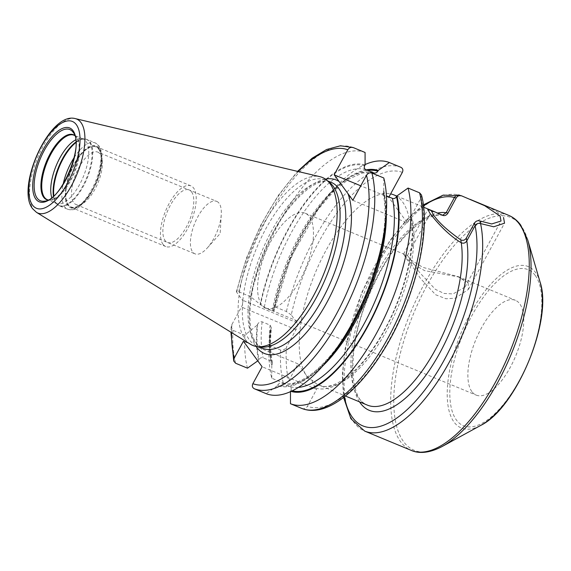 <?xml version="1.0" encoding="UTF-8"?>
<svg xmlns="http://www.w3.org/2000/svg" width="571" height="571" viewBox="0 0 571 571"><rect width="100%" height="100%" fill="white"/><g stroke="black" fill="none" stroke-linecap="round" stroke-linejoin="round"><path stroke-width="0.43" stroke-dasharray="2.85 2.14" d="M250.541 344.292A90.917 38.143 112.5 0 1 245.216 339.267A90.917 38.143 -67.5 0 1 255.694 239.313A90.917 38.143 -67.5 0 1 319.967 176.689M329.61 182.449A89.768 37.665 -67.5 0 0 325.563 180.022A89.768 37.665 -67.5 0 0 260.954 238.343A89.768 37.665 -67.5 0 0 249.327 339.774A89.768 37.665 112.5 0 0 256.857 345.898L259.02 346.79M261.425 347.04A89.768 37.665 112.5 0 1 256.857 345.898M352.849 200.307L407.394 222.897L388.701 197.395L360.751 185.818M407.394 222.897L409.307 219.407A102.188 42.875 112.5 0 0 402.548 201.898A102.188 42.875 -67.5 0 0 396.724 196.345M388.701 197.395L388.951 196.952M402.348 172.371A126.241 52.967 -67.5 0 0 291.253 314.899L297.013 322.758A5.539 2.327 -67.5 0 1 295.985 329.624L286.435 347.147A126.241 52.967 -67.5 0 0 288.712 380.793L297.955 363.841L309.125 379.073A102.188 42.875 112.5 0 1 307.205 376.767A102.188 42.875 -67.5 0 1 305.485 374.112A102.188 42.875 112.5 0 1 320.038 262.16A102.188 42.875 112.5 0 1 390.614 193.897M421.462 194.982L421.041 197.873L411.327 215.695L410.834 218.436L412.747 220.827L409.307 219.407M383.776 177.981L383.776 190.486L383.013 193.376L384.44 195.082L386.424 195.903M412.747 220.827A102.188 42.875 112.5 0 1 385.075 333.507A102.188 42.875 112.5 0 1 319.21 385.161A102.188 42.875 112.5 0 1 312.565 380.5L309.125 379.073M409.614 258.199L419.649 272.545L435.345 289.333L444.074 293.451L453.067 293.922L465.044 287.02L464.68 281.011L458.249 276.628L422.897 267.392L411.027 260.033L407.444 255.58L409.614 258.199M471.882 391.606A51.297 21.52 112.5 0 1 478.519 333.642A51.297 21.52 112.5 0 1 515.442 300.317A51.297 21.52 112.5 0 1 519.738 303.815A51.297 21.52 112.5 0 1 513.101 361.778A51.297 21.52 112.5 0 1 476.178 395.103A51.297 21.52 112.5 0 1 471.882 391.606M265.9 307.997A51.297 21.52 112.5 0 0 302.816 274.672A51.297 21.52 112.5 0 0 309.461 216.716A51.297 21.52 -67.5 0 0 305.164 213.211A51.297 21.52 -67.5 0 0 268.242 246.536A51.297 21.52 -67.5 0 0 261.597 304.5A51.297 21.52 112.5 0 0 265.9 307.997L476.178 395.103M312.565 380.5C312.301 381.142 311.067 380.493 315.727 388.087L316.648 389.343L262.103 366.746M301.98 408.508C304.222 409.143 306.027 408.408 307.405 406.295L316.648 389.343M353.221 147.568A130.345 54.688 -67.5 0 0 238.721 291.788L236.43 291.581L236.708 292.302L242.468 300.16A5.539 2.327 112.5 0 1 241.44 307.027L231.883 324.549L231.155 326.997L232.961 330.309L244.823 335.227L257.121 325.177A118.854 49.87 -67.5 0 0 258.613 360.272L259.034 359.494C260.069 357.903 261.425 357.339 263.117 357.817L271.118 361.129L272.538 362.835C270.404 353.135 270.026 341.465 271.396 327.825L270.283 330.63A118.854 49.87 -67.5 0 0 270.219 331.358A118.854 49.87 -67.5 0 0 271.775 365.725L272.538 362.835M271.396 327.825L270.112 325.142L262.11 321.823C260.369 321.423 258.877 322.215 257.649 324.207L257.121 325.177M288.712 380.793C287.327 382.905 285.521 383.648 283.287 382.998L271.775 378.23A130.345 54.688 112.5 0 1 269.112 345.284L270.283 330.63M269.112 345.284L280.625 350.059C282.959 350.623 284.893 349.652 286.435 347.147M291.253 314.899L286.392 311.53L274.872 306.763A130.345 54.688 112.5 0 1 329.367 194.219A130.345 54.688 112.5 0 1 365.083 164.548M366.346 169.83A118.854 49.87 -67.5 0 0 324.735 199.75A118.854 49.87 -67.5 0 0 273.366 309.996L274.872 306.763M273.366 309.996L273.916 311.009L290.732 257.642L317.876 209.8L333.271 191.735L348.538 179.194L362.485 172.934L373.998 172.984M367.731 170.401A117.983 49.499 -67.5 0 0 273.687 310.424C274.237 311.295 273.759 311.452 272.239 310.902L264.237 307.591L250.583 296.699A130.345 54.688 112.5 0 1 365.083 152.478M238.721 291.788L250.583 296.699M247.486 368.167A130.345 54.688 112.5 0 1 244.823 335.227M257.785 360.858L258.613 360.272M297.955 363.841L243.41 341.244M271.775 378.23L271.775 365.725M330.823 356.461A118.854 49.87 112.5 0 1 277.306 385.775L277.727 384.997C278.769 383.398 280.125 382.841 281.81 383.319L289.811 386.631C291.296 387.473 291.66 388.744 290.889 390.45L290.468 391.663M383.776 190.486A118.854 49.87 112.5 0 1 385.332 224.86M365.083 164.983A118.854 49.87 -67.5 0 0 260.205 304.543M383.013 193.376C390.357 223.575 377.188 280.525 352.443 323.493C343.735 338.853 334.449 351.729 324.585 362.114C317.383 369.644 310.417 375.275 303.686 379.008C294.986 383.691 287.606 385.104 281.553 383.227L281.81 383.319A114.907 48.214 112.5 0 0 322.922 365.783M291.046 391.406A118.854 49.87 112.5 0 1 290.468 391.228M277.306 385.775L266.179 393.676M83.102 138.974L74.087 135.241A34.902 14.646 -67.5 0 1 77.014 137.625A34.902 14.646 112.5 0 1 72.496 177.06A34.902 14.646 112.5 0 1 47.379 199.729L56.386 203.462A34.902 14.646 112.5 0 0 81.51 180.793A34.902 14.646 112.5 0 0 86.028 141.358A34.902 14.646 -67.5 0 0 83.102 138.974A34.902 14.646 -67.5 0 0 81.325 138.532A34.902 14.646 -67.5 0 0 75.679 139.859M51.761 197.595A34.902 14.646 -67.5 0 0 53.46 201.085A34.902 14.646 112.5 0 0 54.816 202.519L57.314 204.546A35.823 15.032 112.5 0 1 55.922 203.069A35.823 15.032 -67.5 0 1 53.431 196.181M56.386 203.462A34.902 14.646 112.5 0 1 54.816 202.519M98.676 149.11A32.504 13.64 112.5 0 1 100.368 152.707A32.504 13.64 112.5 0 1 96.106 182.142A32.504 13.64 112.5 0 1 78.306 205.96A32.504 13.64 112.5 0 1 68.349 204.732A32.504 13.64 -67.5 0 1 74.373 164.455A32.504 13.64 -67.5 0 1 98.676 149.11M97.819 152.114A28.4 11.912 -67.5 0 1 100.203 154.049A28.4 11.912 112.5 0 1 101.681 157.189A28.4 11.912 112.5 0 1 97.962 182.906A28.4 11.912 112.5 0 1 82.402 203.719A28.4 11.912 112.5 0 1 76.086 204.582A28.4 11.912 112.5 0 1 73.702 202.648A28.4 11.912 -67.5 0 1 77.385 170.565A28.4 11.912 -67.5 0 1 97.819 152.114L216.73 201.37A28.4 11.912 -67.5 0 0 196.288 219.814A28.4 11.912 -67.5 0 0 192.613 251.904A28.4 11.912 112.5 0 0 194.989 253.838A28.4 11.912 112.5 0 0 207.38 247.878A28.4 11.912 112.5 0 0 221.27 214.346A28.4 11.912 112.5 0 0 219.107 203.305A28.4 11.912 -67.5 0 0 216.73 201.37M163.006 244.302A32.84 13.783 112.5 0 1 167.26 207.194A32.84 13.783 112.5 0 1 190.892 185.86A32.84 13.783 112.5 0 1 193.648 188.095A32.84 13.783 112.5 0 1 189.394 225.202A32.84 13.783 112.5 0 1 165.761 246.544A32.84 13.783 112.5 0 1 163.006 244.302M98.833 148.824A32.84 13.783 -67.5 0 0 96.078 146.583A32.84 13.783 -67.5 0 0 72.446 167.917A32.84 13.783 -67.5 0 0 68.192 205.025A32.84 13.783 -67.5 0 0 70.94 207.266A32.84 13.783 -67.5 0 0 94.579 185.932A32.84 13.783 -67.5 0 0 98.833 148.824M191.578 191.899A28.4 11.912 112.5 0 1 186.31 227.094A28.4 11.912 112.5 0 1 165.076 240.498A28.4 11.912 112.5 0 1 170.344 205.303A28.4 11.912 112.5 0 1 191.578 191.899M459.491 195.125L479.776 203.369C487.32 206.409 500.332 212.498 503.536 217.472M468.12 282.431L458.327 276.899L424.567 270.633L408.087 261.204L403.54 254.088L406.174 256.772L420.484 278.455L435.623 294.743L445.972 298.761L455.173 298.205L468.391 289.447L468.12 282.431M432.518 211.034L440.969 215.074L442.561 215.296M75.315 118.618A50.848 21.334 -67.5 0 0 39.37 153.642A50.848 21.334 -67.5 0 0 33.511 209.543A50.848 21.334 112.5 0 0 36.487 212.355M262.532 348.246A89.768 37.665 112.5 0 1 255.009 342.122A89.768 37.665 -67.5 0 1 266.636 240.691A89.768 37.665 -67.5 0 1 331.244 182.377C317.462 173.762 281.91 206.21 264.116 252.225C248.171 289.576 245.773 330.381 256.4 343.214L262.532 348.246M325.399 179.101A93.872 39.385 -67.5 0 0 263.945 251.661A93.872 39.385 -67.5 0 0 256.086 346.433M443.31 215.574C433.924 213.254 421.791 219.485 406.909 234.274C391.663 250.498 378.68 271.725 367.981 297.962C346.633 348.367 349.395 400.578 367.396 405.125A102.188 42.875 112.5 0 1 358.831 398.151A102.188 42.875 112.5 0 1 370.608 285.807A102.188 42.875 112.5 0 1 442.846 215.417M461.496 195.803A127.219 53.374 -67.5 0 0 370.194 279.347A127.219 53.374 -67.5 0 0 354.034 422.426A127.219 53.374 -67.5 0 0 364.698 431.098M508.654 215.331A127.219 53.374 -67.5 0 0 417.094 297.976A127.219 53.374 -67.5 0 0 400.621 441.718A127.219 53.374 -67.5 0 0 411.284 450.398M535.22 275.422A84.479 35.445 -67.5 0 0 472.053 315.306A84.479 35.445 -67.5 0 0 456.4 419.999A84.479 35.445 -67.5 0 0 519.567 380.122A84.479 35.445 -67.5 0 0 535.22 275.422M540.109 282.188A87.384 36.665 -67.5 0 0 535.569 272.524A87.384 36.665 -67.5 0 0 470.233 313.772A87.384 36.665 -67.5 0 0 454.038 422.062A87.384 36.665 -67.5 0 0 480.803 425.366M527.747 239.984A126.02 52.875 -67.5 0 0 521.195 226.045A126.02 52.875 -67.5 0 0 426.972 285.529A126.02 52.875 -67.5 0 0 403.611 441.697A126.02 52.875 -67.5 0 0 442.211 446.465M315.727 388.087A106.292 44.595 -67.5 0 0 383.962 331.573A106.292 44.595 -67.5 0 0 411.327 215.695M421.041 197.873A126.241 52.967 112.5 0 1 390.378 337.761A126.241 52.967 112.5 0 1 307.405 406.295M298.29 171.543A126.241 52.967 -67.5 0 0 236.708 292.302M231.883 324.549A126.241 52.967 -67.5 0 0 231.576 332.6M295.985 329.624L241.44 307.027M297.013 322.758L242.468 300.16M400.892 167.31A130.345 54.688 -67.5 0 0 286.392 311.53M280.625 350.059A130.345 54.688 -67.5 0 0 283.287 382.998M232.961 330.309A130.345 54.688 -67.5 0 0 235.623 363.256M383.355 191.264A117.983 49.499 112.5 0 1 354.37 320.638A117.983 49.499 112.5 0 1 277.727 384.997M364.662 165.761A117.983 49.499 -67.5 0 0 260.526 304.971M257.649 324.207A117.983 49.499 -67.5 0 0 259.034 359.494M384.44 195.082A114.907 48.214 112.5 0 1 386.346 212.676M298.369 387.409A114.907 48.214 112.5 0 1 289.811 386.631M292.252 390.828A117.983 49.499 112.5 0 1 290.889 390.45M270.811 329.66A117.983 49.499 -67.5 0 0 272.196 364.948M373.748 172.892A114.907 48.214 -67.5 0 0 272.239 310.902M270.112 325.142A114.907 48.214 -67.5 0 0 271.118 361.129M365.74 169.58A114.907 48.214 -67.5 0 0 264.237 307.591M262.11 321.823A114.907 48.214 -67.5 0 0 263.117 357.817M359.502 401.848A106.292 44.595 112.5 0 1 368.695 295.186A106.292 44.595 112.5 0 1 437.6 213.062M423.489 205.967A123.115 51.654 -67.5 0 0 344.441 396.795M74.708 135.434A35.124 14.732 -67.5 0 1 76.428 137.154A35.124 14.732 112.5 0 1 76.628 137.44L73.309 132.522A38.514 16.159 112.5 0 1 70.047 171.343A38.514 16.159 112.5 0 1 44.895 201.099L50.726 199.978A35.124 14.732 112.5 0 1 47.95 200.036M74.758 135.584L76.628 137.44A35.124 14.732 112.5 0 1 73.659 172.842A35.124 14.732 112.5 0 1 50.726 199.978L48.092 199.964M81.325 138.532L84.522 138.86A35.823 15.032 -67.5 0 1 89.347 141.765A35.823 15.032 112.5 0 1 83.737 184.219A35.823 15.032 112.5 0 1 57.314 204.546L59.427 205.817A35.909 15.067 112.5 0 1 56.415 203.362A35.909 15.067 -67.5 0 1 53.838 195.817M75.886 142.579A35.909 15.067 -67.5 0 1 86.913 139.467L95.186 142.893A35.909 15.067 -67.5 0 1 98.198 145.341A35.909 15.067 112.5 0 1 93.551 185.918A35.909 15.067 112.5 0 1 67.706 209.243L59.427 205.817A35.909 15.067 112.5 0 0 85.272 182.484A35.909 15.067 112.5 0 0 89.925 141.915A35.909 15.067 -67.5 0 0 86.913 139.467L84.522 138.86A35.823 15.032 -67.5 0 0 75.864 142.036M74.23 157.453A35.909 15.067 -67.5 0 1 95.186 142.893L99.033 145.99C103.765 154.306 103.001 166.397 96.727 182.277L89.825 195.375L80.061 206.288C75.993 209.578 71.875 210.563 67.706 209.243A35.909 15.067 112.5 0 1 64.694 206.795A35.909 15.067 -67.5 0 1 63.174 184.126M99.111 148.303A33.446 14.032 -67.5 0 0 74.109 164.091A33.446 14.032 -67.5 0 0 67.906 205.539A33.446 14.032 112.5 0 0 92.916 189.75A33.446 14.032 112.5 0 0 99.111 148.303M325.563 180.022L327.725 180.921M410.834 218.429C417.087 248.499 401.534 305.649 376.153 343.771C356.019 375.654 330.994 391.363 319.21 385.161L345.419 396.017M465.044 287.02L501.024 221.027M407.394 255.587L431.605 211.184M305.164 213.211L407.444 255.58M458.249 276.628L515.442 300.317M396.845 196.11L423.625 207.209M236.43 291.581L246.486 257.999L260.797 225.131L278.255 195.503L297.57 171.371M231.155 326.997L230.941 332.215M324.735 199.75L329.367 194.219M270.219 331.358L270.162 332.022M423.354 204.896L406.495 219.914L390.057 240.284L361.871 292.231L345.07 348.888L342.293 374.919L343.585 397.459M101.681 157.189L100.368 152.707M82.402 203.719L78.306 205.96M76.086 204.582L194.989 253.838M207.38 247.878L220.17 233.532L221.27 214.346M96.078 146.583L190.892 185.86M70.94 207.266L165.761 246.544M403.54 254.088L427.879 209.443M468.391 289.447L504.528 223.175"/><path stroke-width="0.86" d="M257.471 346.633L261.425 347.04A89.768 37.665 112.5 0 0 323.786 282.531A89.768 37.665 112.5 0 0 333.093 186.146A89.768 37.665 -67.5 0 0 329.61 182.449L326.519 179.936A90.917 38.143 -67.5 0 1 330.045 183.684A90.917 38.143 112.5 0 1 320.624 281.303A90.917 38.143 112.5 0 1 257.471 346.633A90.917 38.143 112.5 0 1 250.541 344.292L36.487 212.355A50.848 21.334 112.5 0 0 73.623 181.507A50.848 21.334 112.5 0 0 80.946 122.529A50.848 21.334 -67.5 0 0 75.315 118.618C49.598 111.295 15.553 187.716 32.633 208.743L36.487 212.355M326.519 179.936A90.917 38.143 -67.5 0 0 319.967 176.689L75.315 118.618M385.975 217.665A130.345 54.688 112.5 0 1 326.191 361.993L330.823 356.461A118.854 49.87 112.5 0 0 385.332 224.86L385.975 217.665A130.345 54.688 112.5 0 0 383.776 177.981L371.921 173.07C369.68 172.428 367.874 173.163 366.496 175.276L352.849 200.307L334.156 174.797L360.751 185.818M388.951 196.952L390.614 193.897A102.188 42.875 -67.5 0 1 393.983 194.925L396.845 196.11M396.724 196.345A102.188 42.875 -67.5 0 0 393.983 194.925M302.045 408.529C325.67 417.772 358.224 392.099 384.047 349.559C414.589 300.246 431.576 231.469 421.462 194.982L419.585 192.812A130.345 54.688 112.5 0 1 388.087 337.911A130.345 54.688 112.5 0 1 301.98 408.508L302.138 408.565M386.424 195.903L392.441 198.394C394.118 198.872 395.475 198.315 396.517 196.717L396.945 195.939L408.065 188.045L419.585 192.812M442.846 215.417C444.823 216.009 446.536 215.224 447.971 213.076L456.165 198.051C457.514 195.924 459.291 195.175 461.496 195.803L484.686 205.71L500.096 216.045L501.024 221.027L491.695 223.953L479.954 220.991C477.713 220.306 475.893 220.998 474.494 223.061L466.307 238.086C464.88 240.255 463.024 240.848 460.754 239.849C447.371 230.448 438.243 222.048 433.353 214.653L431.605 211.184L434.688 211.791L443.31 215.574M423.354 204.896L443.217 195.104L461.496 195.803M334.156 174.797L347.803 149.773C349.188 147.661 350.994 146.918 353.221 147.568L365.083 152.478L365.083 164.983L364.662 165.761C363.898 167.474 364.255 168.745 365.74 169.58L373.748 172.892C375.433 173.37 376.789 172.806 377.824 171.214L378.252 170.436L389.372 162.542L400.892 167.31C402.869 168.416 403.362 170.108 402.348 172.371L390.614 193.897M297.57 171.371L312.18 158.188L326.591 149.502L340.43 145.783L353.221 147.568M366.496 175.276A126.241 52.967 112.5 0 1 335.827 315.163A126.241 52.967 112.5 0 1 252.86 383.698L262.103 366.746L243.41 341.244L234.167 358.195L233.746 361.086L235.623 363.256L247.486 368.167L257.785 360.858M365.083 164.548A130.345 54.688 112.5 0 1 389.372 162.542M396.945 195.939A118.854 49.87 112.5 0 1 368.109 325.813A118.854 49.87 112.5 0 1 291.046 391.406M378.252 170.436A118.854 49.87 -67.5 0 0 366.346 169.83M290.468 391.228L290.468 403.733L301.98 408.508M408.065 188.045A130.345 54.688 112.5 0 1 376.575 333.136A130.345 54.688 112.5 0 1 290.468 403.733M252.86 383.698C251.854 385.975 252.339 387.659 254.316 388.758L266.179 393.676A130.345 54.688 112.5 0 0 326.191 361.993M75.679 139.859A34.902 14.646 -67.5 0 0 56.215 165.619A34.902 14.646 -67.5 0 0 51.761 197.595M503.536 217.472L504.528 223.175L493.715 226.787L480.561 223.568C478.312 222.89 476.485 223.596 475.093 225.681L466.8 240.883C465.394 243.089 463.545 243.703 461.247 242.739C446.95 234.353 434.438 219.3 429.913 213.233L427.879 209.443L432.518 211.034M442.561 215.296L446.151 212.705L454.437 197.502C455.786 195.368 457.571 194.604 459.791 195.232M76.35 124.671A46.986 19.714 -67.5 0 0 41.219 146.854A46.986 19.714 -67.5 0 0 32.511 205.082A46.986 19.714 112.5 0 0 67.642 182.898A46.986 19.714 112.5 0 0 76.35 124.671M73.059 130.709A39.934 16.752 112.5 0 1 65.658 180.193A39.934 16.752 112.5 0 1 35.802 199.043A39.934 16.752 112.5 0 1 43.203 149.559A39.934 16.752 112.5 0 1 73.059 130.709M327.725 180.921L331.244 182.377A89.768 37.665 -67.5 0 1 338.767 188.494A89.768 37.665 112.5 0 1 327.14 289.925A89.768 37.665 112.5 0 1 262.532 348.246L259.02 346.79M339.067 181.507A93.872 39.385 -67.5 0 0 325.399 179.101M256.086 346.433A93.872 39.385 -67.5 0 0 256.536 347.061A93.872 39.385 112.5 0 0 322.943 309.389A93.872 39.385 112.5 0 0 347.939 193.598M460.754 239.849A102.188 42.875 112.5 0 1 433.61 352.842A102.188 42.875 112.5 0 1 367.396 405.125L345.419 396.017M343.585 397.459L350.915 418.771L364.698 431.098A127.219 53.374 -67.5 0 0 448.813 362.999A127.219 53.374 -67.5 0 0 479.954 220.991M364.698 431.098L411.284 450.398A127.219 53.374 -67.5 0 0 502.844 367.753A127.219 53.374 -67.5 0 0 519.317 224.01A127.219 53.374 -67.5 0 0 508.654 215.331L469.947 199.293M480.803 425.366C516.484 408.001 553.063 319.696 540.109 282.188A87.384 36.665 -67.5 0 1 528.675 361.322A87.384 36.665 -67.5 0 1 480.803 425.366L442.211 446.465A126.02 52.875 -67.5 0 0 511.252 354.106A126.02 52.875 -67.5 0 0 527.747 239.984L520.716 225.095C517.426 220.584 513.408 217.33 508.654 215.331M347.803 149.773A126.241 52.967 -67.5 0 0 298.29 171.543M231.576 332.6A126.241 52.967 -67.5 0 0 234.167 358.195M386.346 212.676A114.907 48.214 112.5 0 1 322.922 365.783M392.441 198.394A114.907 48.214 112.5 0 1 368.566 315.242A114.907 48.214 112.5 0 1 298.369 387.409M396.517 196.717A117.983 49.499 112.5 0 1 368.309 324.656A117.983 49.499 112.5 0 1 292.252 390.828M377.824 171.214A117.983 49.499 -67.5 0 0 367.731 170.401M371.921 173.07A130.345 54.688 112.5 0 1 340.423 318.161A130.345 54.688 112.5 0 1 254.316 388.758M466.307 238.086A106.292 44.595 112.5 0 1 430.977 367.76A106.292 44.595 112.5 0 1 359.502 401.848M437.6 213.062A106.292 44.595 112.5 0 1 447.971 213.076M456.165 198.051A123.115 51.654 -67.5 0 0 423.489 205.967M344.441 396.795A123.115 51.654 -67.5 0 0 426.23 388.144A123.115 51.654 -67.5 0 0 474.494 223.061M73.088 132.208A38.514 16.159 112.5 0 1 73.309 132.522C84.508 144.513 61.297 200.549 44.895 201.099A38.514 16.159 112.5 0 1 37.151 198.116A38.514 16.159 -67.5 0 1 44.288 150.387A38.514 16.159 -67.5 0 1 73.088 132.208M74.708 135.434A35.124 14.732 -67.5 0 0 48.928 156.097A35.124 14.732 -67.5 0 0 43.66 197.252A35.124 14.732 112.5 0 0 47.95 200.036M48.092 199.964L47.379 199.729A34.902 14.646 112.5 0 1 44.452 197.352A34.902 14.646 -67.5 0 1 48.97 157.917A34.902 14.646 -67.5 0 1 74.087 135.241L74.758 135.584M75.864 142.036A35.823 15.032 -67.5 0 0 53.431 196.181M75.886 142.579A35.909 15.067 -67.5 0 0 53.838 195.817M74.23 157.453A35.909 15.067 -67.5 0 0 63.174 184.126M442.211 446.465C428 454.016 417.615 453.274 411.284 450.398M540.109 282.188L527.747 239.984M423.625 207.209L434.688 211.791M230.941 332.215L233.746 361.086"/></g></svg>
